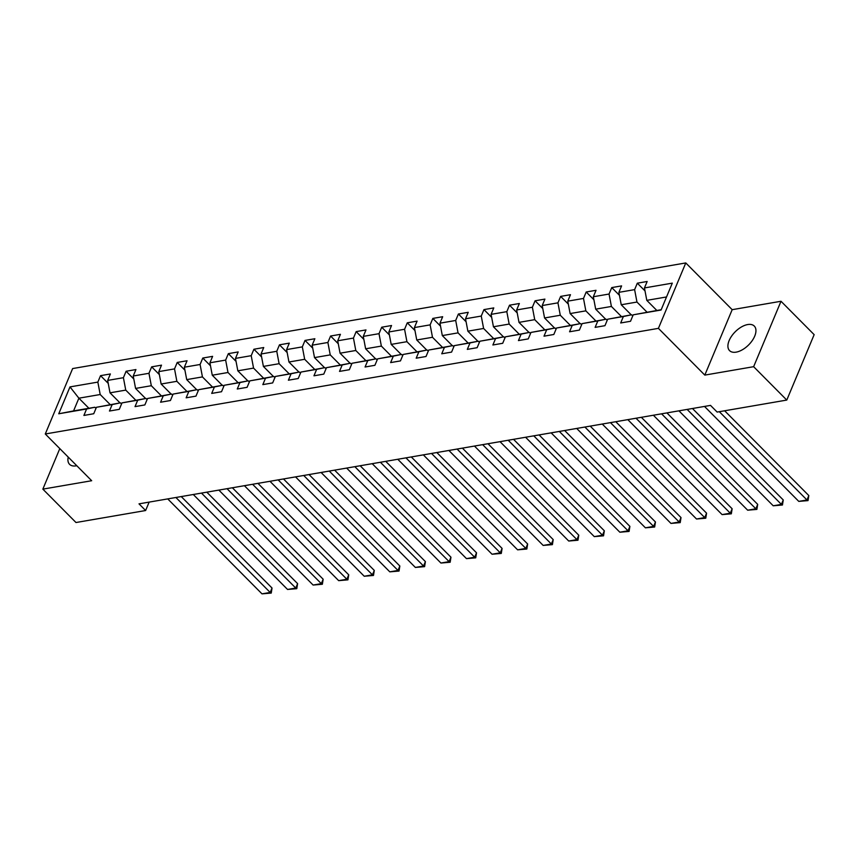 <?xml version="1.0" encoding="UTF-8"?>
<svg xmlns="http://www.w3.org/2000/svg" width="857" height="857" viewBox="0 0 857 857"><rect width="100%" height="100%" fill="white"/><g stroke="black" fill="none" stroke-linecap="round" stroke-linejoin="round"><path stroke-width="1.29" d="M68.228 457.102A17.419 9.384 -44.8 0 0 69.567 464.323A17.419 9.384 -44.8 0 0 76.166 465.844A17.419 9.384 -44.8 0 0 76.776 465.715M736.152 352.141A17.419 9.384 -44.8 0 0 752.167 340.711A17.419 9.384 -44.8 0 0 754.289 326.078A17.419 9.384 -44.8 0 0 747.7 324.557A17.419 9.384 -44.8 0 0 731.685 335.998A17.419 9.384 -44.8 0 0 729.564 350.631A17.419 9.384 -44.8 0 0 736.152 352.141M685.782 262.938L72.641 368.564L45.282 433.985L658.412 328.36L685.782 262.938L732.178 309.677L704.808 375.098L753.635 366.689L781.006 301.268L732.178 309.677M781.006 301.268L814.15 334.648L786.78 400.069L753.635 366.689M88.903 408.275L78.887 398.194L73.563 410.921L94.859 407.246L86.6 408.982L83.9 415.441L93.734 413.738L96.434 407.289L112.16 404.579L109.46 411.039L119.294 409.335L121.994 402.886L137.72 400.176L135.02 406.625L144.854 404.933L147.554 398.484L163.28 395.773L160.58 402.222L170.414 400.53L173.114 394.081L188.851 391.37L186.151 397.819L195.974 396.127L198.674 389.678L214.411 386.968L211.711 393.417L221.535 391.724L224.234 385.275L239.971 382.565L237.271 389.014L247.095 387.321L249.794 380.872L265.531 378.162L262.831 384.611L272.665 382.918L275.365 376.469L291.091 373.759L288.391 380.208L298.225 378.515L300.925 372.067L316.651 369.356L313.951 375.805L323.785 374.113L326.485 367.664L342.211 364.953L339.511 371.402L349.345 369.71L352.045 363.261L367.771 360.551L365.071 367L374.905 365.307L377.605 358.858L393.331 356.148L390.631 362.597L400.465 360.904L403.165 354.444L418.891 351.745L416.191 358.194L426.025 356.501L428.725 350.042L444.451 347.331L441.751 353.791L451.585 352.098L454.285 345.639L470.011 342.929L467.311 349.388L477.145 347.696L479.845 341.236L495.582 338.526L492.882 344.985L502.705 343.293L505.405 336.833L521.142 334.123L518.442 340.583L528.266 338.89L530.965 332.43L546.702 329.72L544.002 336.18L553.826 334.487L556.525 328.027L572.262 325.317L569.562 331.777L579.396 330.084L582.096 323.625L597.822 320.914L595.122 327.374L604.956 325.681L607.656 319.222L623.382 316.512L620.682 322.971L630.516 321.279L633.216 314.819L661.068 310.02L672.306 283.142L644.453 287.941L647.153 281.492L637.319 283.185L645.021 290.941M86.6 408.982L58.747 413.781L69.985 386.903L97.848 382.104L100.548 375.655L108.239 383.4M637.319 283.185L634.619 289.634L618.893 292.344L621.593 285.895L611.759 287.588L609.059 294.037L593.333 296.747L596.033 290.298L586.199 291.991L583.499 298.44L567.773 301.15L570.473 294.701L560.639 296.393L557.939 302.842L542.213 305.553L544.913 299.104L535.079 300.796L532.379 307.245L516.653 309.955L519.353 303.507L509.519 305.199L506.819 311.659L491.093 314.358L493.793 307.909L483.959 309.602L481.259 316.062L465.533 318.772L468.233 312.312L458.399 314.005L455.699 320.464L439.973 323.175L442.673 316.715L432.839 318.408L430.139 324.867L414.402 327.578L417.102 321.118L407.279 322.81L404.579 329.27L388.842 331.98L391.542 325.521L381.719 327.213L379.019 333.673L363.282 336.383L365.982 329.924L356.158 331.616L353.459 338.076L337.722 340.786L340.422 334.326L330.588 336.019L327.888 342.479L312.162 345.189L314.862 338.729L305.028 340.422L302.328 346.881L286.602 349.592L289.302 343.132L279.468 344.825L276.768 351.284L261.042 353.995L263.742 347.535L253.908 349.238L251.208 355.687L235.482 358.397L238.182 351.938L228.348 353.641L225.648 360.09L209.922 362.8L212.622 356.351L202.788 358.044L200.088 364.493L184.362 367.203L187.062 360.754L177.228 362.447L174.528 368.896L158.802 371.606L161.502 365.157L151.668 366.85L148.968 373.298L133.231 376.009L135.942 369.56L126.108 371.252L123.408 377.701L107.671 380.412L110.371 373.963L100.548 375.655M786.78 400.069L717.148 412.067L710.517 405.393L139.005 503.852L145.626 510.526L149.15 502.095M96.434 407.289L120.419 402.844L121.544 403.968M120.034 402.919L110.017 392.827L125.754 390.117L135.77 400.208M120.419 402.844L112.16 404.579M107.671 380.412L110.017 392.827M123.408 377.701L125.754 390.117M121.994 402.886L145.99 398.441L147.104 399.566M145.594 398.516L135.577 388.425L151.314 385.714L161.33 395.805M145.99 398.441L137.72 400.176M133.231 376.009L135.577 388.425M148.968 373.298L151.314 385.714M147.554 398.484L171.55 394.038L172.664 395.163M171.154 394.113L161.137 384.022L176.874 381.311L186.89 391.403M171.55 394.038L163.28 395.773M158.802 371.606L161.137 384.022M174.528 368.896L176.874 381.311M173.114 394.081L197.11 389.635L198.224 390.76M196.714 389.71L186.708 379.619L202.434 376.909L212.45 387M197.11 389.635L188.851 391.37M184.362 367.203L186.708 379.619M200.088 364.493L202.434 376.909M198.674 389.678L222.67 385.232L223.784 386.357M222.274 385.307L212.268 375.216L227.994 372.506L238.01 382.597M222.67 385.232L214.411 386.968M209.922 362.8L212.268 375.216M225.648 360.09L227.994 372.506M224.234 385.275L248.23 380.829L249.344 381.954M247.844 380.894L237.828 370.813L253.554 368.103L263.57 378.194M248.23 380.829L239.971 382.565M235.482 358.397L237.828 370.813M251.208 355.687L253.554 368.103M249.794 380.872L273.79 376.427L274.904 377.551M273.404 376.491L263.388 366.41L279.114 363.7L289.13 373.781M273.79 376.427L265.531 378.162M261.042 353.995L263.388 366.41M276.768 351.284L279.114 363.7M275.365 376.469L299.35 372.024L300.464 373.149M298.964 372.088L288.948 362.008L304.674 359.297L314.69 369.378M299.35 372.024L291.091 373.759M286.602 349.592L288.948 362.008M302.328 346.881L304.674 359.297M300.925 372.067L324.91 367.621L326.024 368.746M324.524 367.685L314.508 357.605L330.234 354.894L340.25 364.975M324.91 367.621L316.651 369.356M312.162 345.189L314.508 357.605M327.888 342.479L330.234 354.894M326.485 367.664L350.47 363.218L351.584 364.343M350.085 363.282L340.068 353.202L355.794 350.492L365.81 360.572M350.47 363.218L342.211 364.953M337.722 340.786L340.068 353.202M353.459 338.076L355.794 350.492M352.045 363.261L376.03 358.815L377.144 359.94M375.645 358.879L365.628 348.799L381.354 346.089L391.37 356.169M376.03 358.815L367.771 360.551M363.282 336.383L365.628 348.799M379.019 333.673L381.354 346.089M377.605 358.858L401.59 354.412L402.715 355.537M401.205 354.477L391.188 344.396L406.925 341.686L416.93 351.766M401.59 354.412L393.331 356.148M388.842 331.98L391.188 344.396M404.579 329.27L406.925 341.686M403.165 354.444L427.15 350.01L428.275 351.134M426.765 350.074L416.748 339.983L432.485 337.283L442.501 347.364M427.15 350.01L418.891 351.745M414.402 327.578L416.748 339.983M430.139 324.867L432.485 337.283M428.725 350.042L452.721 345.607L453.835 346.731M452.325 345.671L442.308 335.58L458.045 332.87L468.061 342.961M452.721 345.607L444.451 347.331M439.973 323.175L442.308 335.58M455.699 320.464L458.045 332.87M454.285 345.639L478.281 341.204L479.395 342.329M477.885 341.268L467.868 331.177L483.605 328.467L493.621 338.558M478.281 341.204L470.011 342.929M465.533 318.772L467.868 331.177M481.259 316.062L483.605 328.467M479.845 341.236L503.841 336.801L504.955 337.926M503.445 336.865L493.439 326.774L509.165 324.064L519.181 334.155M503.841 336.801L495.582 338.526M491.093 314.358L493.439 326.774M506.819 311.659L509.165 324.064M505.405 336.833L529.401 332.398L530.515 333.523M529.015 332.462L518.999 322.371L534.725 319.661L544.741 329.752M529.401 332.398L521.142 334.123M516.653 309.955L518.999 322.371M532.379 307.245L534.725 319.661M530.965 332.43L554.961 327.995L556.075 329.12M554.575 328.06L544.559 317.968L560.285 315.258L570.301 325.349M554.961 327.995L546.702 329.72M542.213 305.553L544.559 317.968M557.939 302.842L560.285 315.258M556.525 328.027L580.521 323.592L581.635 324.717M580.135 323.657L570.119 313.566L585.845 310.855L595.861 320.947M580.521 323.592L572.262 325.317M567.773 301.15L570.119 313.566M583.499 298.44L585.845 310.855M582.096 323.625L606.081 319.19L607.195 320.304M605.695 319.254L595.679 309.163L611.405 306.452L621.421 316.544M606.081 319.19L597.822 320.914M593.333 296.747L595.679 309.163M609.059 294.037L611.405 306.452M607.656 319.222L631.641 314.787L632.755 315.901M631.255 314.851L621.239 304.76L636.965 302.05L646.981 312.141M631.641 314.787L623.382 316.512M618.893 292.344L621.239 304.76M634.619 289.634L636.965 302.05M633.216 314.819L661.208 309.688M656.816 310.448L646.799 300.357L666.532 296.961M644.453 287.941L646.799 300.357M59.797 448.618L42.85 489.133L75.994 522.524L145.626 510.526M42.85 489.133L91.678 480.723L45.282 433.985M704.808 375.098L658.412 328.36M94.859 407.246L95.984 408.371M110.199 404.611L100.194 394.52L78.887 398.194L69.985 386.903M73.563 410.921L58.747 413.781M97.848 382.104L100.194 394.52M611.759 287.588L619.461 295.344M586.199 291.991L593.901 299.746M560.639 296.393L568.341 304.149M535.079 300.796L542.781 308.552M509.519 305.199L517.221 312.955M483.959 309.602L491.65 317.358M458.399 314.005L466.09 321.761M432.839 318.408L440.53 326.163M407.279 322.81L414.97 330.566M381.719 327.213L389.41 334.969M356.158 331.616L363.85 339.372M330.588 336.019L338.29 343.775M305.028 340.422L312.73 348.178M279.468 344.825L287.17 352.581M253.908 349.238L261.61 356.983M228.348 353.641L236.05 361.386M202.788 358.044L210.479 365.789M177.228 362.447L184.919 370.192M151.668 366.85L159.359 374.595M126.108 371.252L133.799 378.998M719.323 411.692L806.973 499.985L808.815 495.56L724.647 410.782M704.497 406.432L798.778 501.388L806.973 499.985L808.022 500.606L798.778 501.388M808.815 495.56L808.022 500.606M687.132 409.421L781.402 504.387L783.255 499.963L692.456 408.5M678.937 410.835L773.218 505.791L781.402 504.387L782.452 505.009L773.218 505.791M783.255 499.963L782.452 505.009M661.572 413.824L755.842 508.79L757.695 504.366L666.896 412.903M653.377 415.238L747.658 510.194L755.842 508.79L756.892 509.412L747.658 510.194M757.695 504.366L756.892 509.412M636.012 418.227L730.282 513.193L732.135 508.769L641.336 417.305M627.817 419.641L722.097 514.607L730.282 513.193L731.332 513.814L722.097 514.607M732.135 508.769L731.332 513.814M610.452 422.63L704.722 517.596L706.575 513.172L615.776 421.719M602.257 424.044L696.527 519.01L704.722 517.596L705.772 518.217L696.527 519.01M706.575 513.172L705.772 518.217M584.892 427.032L679.162 521.999L681.015 517.574L590.216 426.122M576.697 428.446L670.967 523.413L679.162 521.999L680.212 522.62L670.967 523.413M681.015 517.574L680.212 522.62M559.332 431.435L653.602 526.402L655.455 521.977L564.656 430.525M551.137 432.849L645.407 527.816L653.602 526.402L654.652 527.023L645.407 527.816M655.455 521.977L654.652 527.023M533.761 435.838L628.042 530.804L629.895 526.38L539.096 434.928M525.577 437.252L619.847 532.218L628.042 530.804L629.092 531.426L619.847 532.218M629.895 526.38L629.092 531.426M508.201 440.241L602.482 535.207L604.335 530.783L513.536 439.33M500.017 441.655L594.287 536.621L602.482 535.207L603.532 535.829L594.287 536.621M604.335 530.783L603.532 535.829M482.641 444.644L576.922 539.61L578.764 535.186L487.976 443.733M474.457 446.058L568.727 541.024L576.922 539.61L577.972 540.231L568.727 541.024M578.764 535.186L577.972 540.231M457.081 449.047L551.362 544.013L553.204 539.589L462.405 448.136M448.886 450.461L543.167 545.427L551.362 544.013L552.411 544.634L543.167 545.427M553.204 539.589L552.411 544.634M431.521 453.46L525.802 548.416L527.644 543.991L436.845 452.539M423.326 454.863L517.607 549.83L525.802 548.416L526.851 549.037L517.607 549.83M527.644 543.991L526.851 549.037M405.961 457.863L500.242 552.819L502.084 548.405L411.285 456.942M397.766 459.266L492.047 554.233L500.242 552.819L501.291 553.44L492.047 554.233M502.084 548.405L501.291 553.44M380.401 462.266L474.671 557.221L476.524 552.808L385.725 461.345M372.206 463.669L466.487 558.635L474.671 557.221L475.721 557.843L466.487 558.635M476.524 552.808L475.721 557.843M354.841 466.669L449.111 561.624L450.964 557.211L360.165 465.747M346.646 468.072L440.927 563.038L449.111 561.624L450.161 562.246L440.927 563.038M450.964 557.211L450.161 562.246M329.281 471.071L423.551 566.027L425.404 561.614L334.605 470.15M321.086 472.475L415.366 567.441L423.551 566.027L424.601 566.648L415.366 567.441M425.404 561.614L424.601 566.648M303.721 475.474L397.991 570.43L399.844 566.016L309.045 474.553M295.526 476.878L389.796 571.844L397.991 570.43L399.041 571.051L389.796 571.844M399.844 566.016L399.041 571.051M278.161 479.877L372.431 574.833L374.284 570.419L283.485 478.956M269.966 481.291L364.236 576.247L372.431 574.833L373.481 575.454L364.236 576.247M374.284 570.419L373.481 575.454M252.601 484.28L346.871 579.236L348.724 574.822L257.925 483.359M244.406 485.694L338.676 580.65L346.871 579.236L347.921 579.857L338.676 580.65M348.724 574.822L347.921 579.857M227.03 488.683L321.311 583.638L323.164 579.225L232.365 487.762M218.846 490.097L313.116 585.052L321.311 583.638L322.361 584.26L313.116 585.052M323.164 579.225L322.361 584.26M201.47 493.086L295.751 588.052L297.604 583.628L206.805 492.164M193.286 494.5L287.556 589.455L295.751 588.052L296.801 588.673L287.556 589.455M297.604 583.628L296.801 588.673M175.91 497.488L270.191 592.455L272.033 588.031L181.245 496.567M167.726 498.903L261.996 593.858L270.191 592.455L271.24 593.076L261.996 593.858M272.033 588.031L271.24 593.076"/></g></svg>
